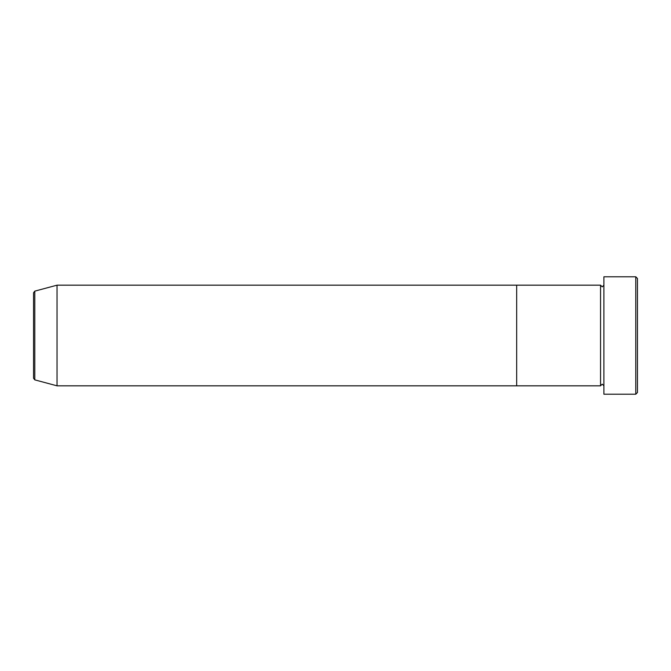 <?xml version="1.0" encoding="UTF-8"?>
<svg xmlns="http://www.w3.org/2000/svg" width="671" height="671" viewBox="0 0 671 671"><rect width="100%" height="100%" fill="white"/><g stroke="black" fill="none" stroke-linecap="round" stroke-linejoin="round"><path stroke-width="1.01" d="M635.773 276.788L637.45 278.465L637.45 392.535L635.773 394.212L635.773 276.788L603.9 276.788L603.9 394.212L635.773 394.212M600.545 285.175L600.545 385.825L516.67 385.825L516.67 335.5L516.67 385.825L57.035 385.825L57.035 285.175L516.67 285.175L516.67 335.5L516.67 285.175L600.545 285.175L602.222 286.853L603.9 285.175M33.55 335.5L33.55 378.243L33.55 292.757L34.791 291.139L34.791 379.861L33.55 378.243M603.9 385.825L602.222 384.147L600.545 385.825M34.791 379.861L57.035 385.825M34.791 291.139L57.035 285.175"/></g></svg>
